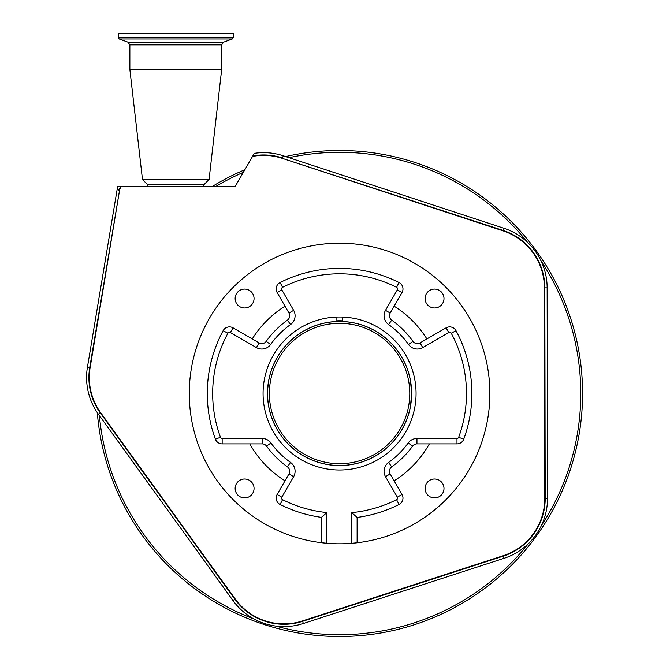 <?xml version="1.0" encoding="UTF-8"?>
<svg xmlns="http://www.w3.org/2000/svg" width="670" height="670" viewBox="0 0 670 670"><rect width="100%" height="100%" fill="white"/><g stroke="black" fill="none" stroke-linecap="round" stroke-linejoin="round"><path stroke-width="1" d="M189.233 33.5L233.286 33.5L233.286 37.62L118.263 37.62L118.263 33.5L189.233 33.5M147.869 186.503L147.484 184.526L142.476 179.51L129.871 69.504L221.669 69.504L221.669 44.873L223.571 42.168L232.331 38.977L233.286 37.62M142.476 179.51L209.073 179.51L221.669 69.504M252.808 155.951A60.543 60.543 0 0 1 282.547 157.994L283.268 155.792A62.863 62.863 0 0 0 254.307 153.355L235.17 186.503L117.635 186.503L87.427 367.244A62.863 62.863 0 0 0 98.482 414.345L99.386 415.593A241.2 241.2 0 0 0 253.98 619.005A62.863 62.863 0 0 1 232.976 600.546L99.386 415.593M252.54 156.42A60.133 60.133 0 0 1 282.422 158.388L503.044 230.849A60.133 60.133 0 0 1 544.417 287.874L544.785 498.413A60.133 60.133 0 0 1 503.237 555.706L302.513 620.931A60.133 60.133 0 0 1 235.187 598.947L100.693 412.745A60.133 60.133 0 0 1 90.123 367.696L119.495 190.657A8.584 8.584 0 0 1 121.421 186.503M120.893 186.503A9.003 8.995 137.9 0 0 119.084 190.59L117.108 188.387M283.268 155.792L503.899 228.252A62.863 62.863 0 0 1 547.147 287.866L547.507 498.413A62.863 62.863 0 0 1 504.075 558.303L303.351 623.519A62.863 62.863 0 0 1 253.98 619.005M97.326 412.687A243.001 243.001 0 0 0 573.972 457.585A243.001 243.001 0 0 0 285.621 156.562M336.876 317.052L336.876 321.491A72.067 72.067 0 0 0 267.506 393.499C268.804 410.341 268.804 410.341 267.506 393.499L267.556 396.012M267.573 396.565L267.69 398.633M267.774 399.689L268.553 405.719M410.442 406.556L411.64 393.499L410.442 406.556M267.506 393.499A72.067 72.067 0 0 0 339.573 465.566A72.067 72.067 0 0 0 411.64 393.499A72.067 72.067 0 0 0 342.269 321.491L342.269 317.052M410.442 380.451L411.64 393.499L410.442 380.451M267.59 390.057L268.653 380.711M268.519 381.49L268.134 384.036M267.866 386.372L267.523 392.327M339.573 465.499A72 72 0 0 0 411.573 393.499A72 72 0 0 0 339.573 321.5A72 72 0 0 0 267.573 393.499A72 72 0 0 0 339.573 465.499M339.573 463.699A70.199 70.199 0 0 0 409.772 393.499A70.199 70.199 0 0 0 339.573 323.3A70.199 70.199 0 0 0 269.373 393.499A70.199 70.199 0 0 0 339.573 463.699M279.683 255.647L283.033 254.24M470.708 320.059L468.74 316.659L470.708 320.059M489.87 393.499A150.298 150.298 0 0 0 339.573 243.202A150.298 150.298 0 0 0 189.275 393.499A150.298 150.298 0 0 0 357.118 542.775A150.298 150.298 0 0 0 489.87 393.499M425.09 298.535A9.447 9.447 0 0 0 434.537 307.982A9.447 9.447 0 0 0 443.992 298.535A9.447 9.447 0 0 0 434.537 289.088A9.447 9.447 0 0 0 425.09 298.535M425.09 488.472A9.447 9.447 0 0 0 434.537 497.919A9.447 9.447 0 0 0 443.992 488.472A9.447 9.447 0 0 0 434.537 479.017A9.447 9.447 0 0 0 425.09 488.472M235.153 488.472A9.447 9.447 0 0 0 244.609 497.919A9.447 9.447 0 0 0 254.056 488.472A9.447 9.447 0 0 0 244.609 479.017A9.447 9.447 0 0 0 235.153 488.472M235.153 298.535A9.447 9.447 0 0 0 244.609 307.982A9.447 9.447 0 0 0 254.056 298.535A9.447 9.447 0 0 0 244.609 289.088A9.447 9.447 0 0 0 235.153 298.535M416.07 393.499A76.497 76.497 0 0 1 339.573 470.005A76.497 76.497 0 0 1 263.076 393.499A76.497 76.497 0 0 1 339.573 317.002A76.497 76.497 0 0 1 416.07 393.499M285.01 306.19L288.971 313.049A5.402 5.402 0 0 1 287.422 320.151A89.998 89.998 0 0 0 266.224 341.348A5.402 5.402 0 0 1 259.123 342.898L252.263 338.936A102.962 102.962 0 0 1 285.01 306.19L277.129 292.539A7.202 7.202 0 0 1 280.127 282.505A132.3 132.3 0 0 1 399.019 282.505A7.202 7.202 0 0 1 402.017 292.539L390.175 313.049A5.402 5.402 0 0 0 391.724 320.151A89.998 89.998 0 0 1 412.921 341.348A5.402 5.402 0 0 0 420.023 342.898L446.069 327.865A7.202 7.202 0 0 1 456.002 330.678A132.3 132.3 0 0 1 463.741 439.177A7.202 7.202 0 0 1 456.982 443.892L429.361 443.892A102.962 102.962 0 0 1 394.136 480.817L390.175 473.958A5.402 5.402 0 0 1 391.724 466.856A89.998 89.998 0 0 0 412.578 446.136A5.402 5.402 0 0 1 416.958 443.892L429.361 443.892M357.118 517.441L357.118 542.775L351.725 543.311L351.725 512.625L357.118 517.441A132.3 132.3 0 0 0 399.019 504.502A7.202 7.202 0 0 0 402.017 494.468L394.136 480.817M321.449 542.708L321.449 517.357L326.851 512.567L326.851 543.261L321.449 542.708M285.01 480.817A102.962 102.962 0 0 1 249.784 443.892L262.188 443.892A5.402 5.402 0 0 1 266.568 446.136A89.998 89.998 0 0 0 287.422 466.856A5.402 5.402 0 0 1 288.971 473.958L277.129 494.468A7.202 7.202 0 0 0 280.127 504.502A132.3 132.3 0 0 0 321.449 517.357M252.263 338.936L233.076 327.865A7.202 7.202 0 0 0 223.144 330.678A132.3 132.3 0 0 0 215.405 439.177A7.202 7.202 0 0 0 222.164 443.892L249.784 443.892M426.882 338.936A102.962 102.962 0 0 0 394.136 306.19M244.86 169.719A243.001 243.001 0 0 0 212.29 186.503M129.871 69.504L129.871 44.873L127.978 42.168L119.21 38.977L232.331 38.977M127.978 42.168L223.571 42.168M129.871 44.873L221.669 44.873M147.484 184.526L204.057 184.526L209.073 179.51M147.693 184.954L203.847 184.954L204.057 184.526M119.495 190.657L89.713 367.629L87.427 367.244M282.422 158.388L503.178 230.455A60.543 60.543 0 0 1 544.827 287.874L545.196 498.413A60.543 60.543 0 0 1 503.363 556.1L302.639 621.316A60.543 60.543 0 0 1 234.852 599.189L100.358 412.988A60.543 60.543 0 0 1 89.713 367.629L90.123 367.696M98.482 414.345L100.693 412.745M232.976 600.546L235.187 598.947M302.513 620.931L303.351 623.519M503.237 555.706L504.075 558.303M544.785 498.413L547.507 498.413M544.417 287.874L547.147 287.866M527.591 242.414A241.2 241.2 0 0 0 288.971 157.668M541.368 525.632A241.2 241.2 0 0 0 540.899 260.672M275.454 626.023A241.2 241.2 0 0 0 275.965 626.165A241.2 241.2 0 0 0 528.119 543.931M503.044 230.849L503.899 228.252M342.269 320.829A72.72 72.72 0 0 0 336.876 320.829M351.725 512.625A126.898 126.898 0 0 0 396.59 499.678A1.801 1.801 0 0 0 397.344 497.165L385.501 476.655A10.804 10.804 0 0 1 388.592 462.451A84.604 84.604 0 0 0 408.197 442.979A10.804 10.804 0 0 1 416.958 438.49L456.982 438.49A1.801 1.801 0 0 0 458.674 437.309A126.898 126.898 0 0 0 451.253 333.241L456.002 330.678M399.019 282.505L396.59 287.329A126.898 126.898 0 0 0 282.556 287.329A1.801 1.801 0 0 0 281.802 289.834L293.644 310.352A10.804 10.804 0 0 1 290.554 324.548A84.604 84.604 0 0 0 270.621 344.481A10.804 10.804 0 0 1 256.417 347.579L230.379 332.538A1.801 1.801 0 0 0 227.892 333.241A126.898 126.898 0 0 0 220.472 437.309A1.801 1.801 0 0 0 222.164 438.49L262.188 438.49A10.804 10.804 0 0 1 270.948 442.979A84.604 84.604 0 0 0 290.554 462.451A10.804 10.804 0 0 1 293.644 476.655L281.802 497.165A1.801 1.801 0 0 0 282.556 499.678A126.898 126.898 0 0 0 326.851 512.567M390.175 313.049L385.501 310.352L397.344 289.834A1.801 1.801 0 0 0 396.59 287.329M397.344 497.165L402.017 494.468M280.127 504.502L282.556 499.678M277.129 292.539L281.802 289.834M451.253 333.241A1.801 1.801 0 0 0 448.766 332.538L422.728 347.579A10.804 10.804 0 0 1 408.524 344.481A84.604 84.604 0 0 0 388.592 324.548A10.804 10.804 0 0 1 385.501 310.352M287.422 466.856L290.554 462.451M288.971 313.049L293.644 310.352M456.982 438.49L456.982 443.892M416.958 438.49L416.958 443.892M385.501 476.655L390.175 473.958M396.59 499.678L399.019 504.502M277.129 494.468L281.802 497.165M288.971 473.958L293.644 476.655M222.164 443.892L222.164 438.49M262.188 443.892L262.188 438.49M215.405 439.177L220.472 437.309M223.144 330.678L227.892 333.241M233.076 327.865L230.379 332.538M259.123 342.898L256.417 347.579M280.127 282.505L282.556 287.329M402.017 292.539L397.344 289.834M448.766 332.538L446.069 327.865M420.023 342.898L422.728 347.579M458.674 437.309L463.741 439.177M388.592 462.451L391.724 466.856M408.197 442.979L412.578 446.136M412.921 341.348L408.524 344.481M391.724 320.151L388.592 324.548M287.422 320.151L290.554 324.548M266.224 341.348L270.621 344.481M266.568 446.136L270.948 442.979M243.361 172.324A241.2 241.2 0 0 0 215.765 186.503M203.672 186.503L203.847 184.954M119.21 38.977L118.263 37.62"/></g></svg>
